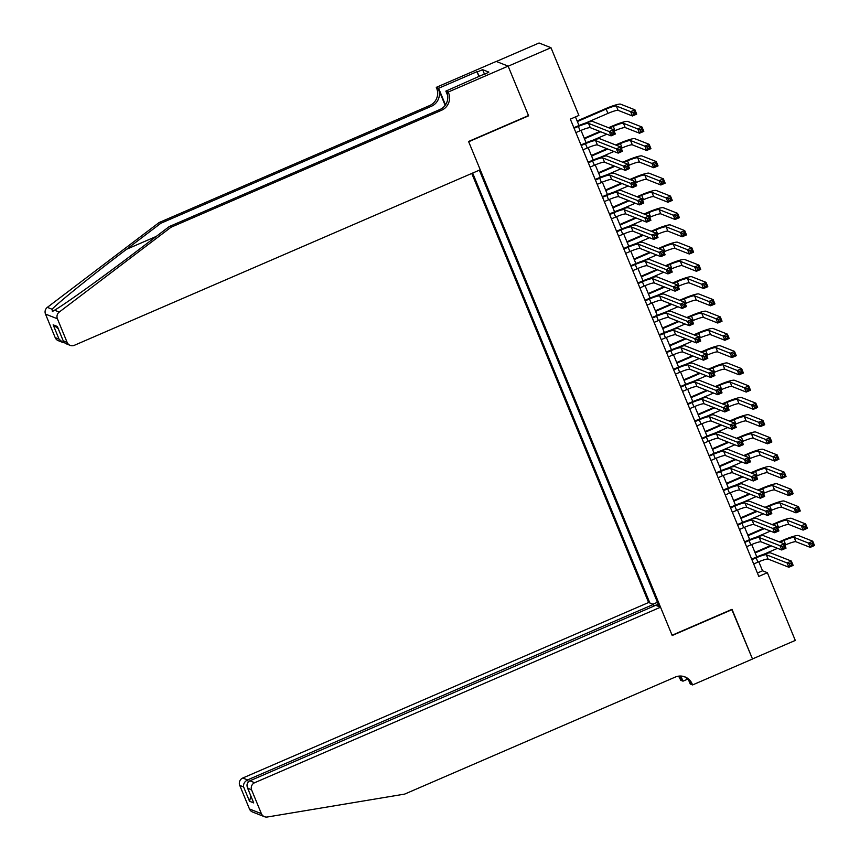 <?xml version="1.0" encoding="UTF-8"?>
<svg xmlns="http://www.w3.org/2000/svg" width="860" height="860" viewBox="0 0 860 860"><rect width="100%" height="100%" fill="white"/><g stroke="black" fill="none" stroke-linecap="round" stroke-linejoin="round"><path stroke-width="1.29" d="M471.764 173.44L648.612 602.505L242.767 778.02L247.583 779.913L248.368 781.837M496.338 61.479L539.059 43L550.98 47.698L508.163 66.209L528.61 115.82L468.678 141.739L672.09 635.239L732.021 609.321L752.468 658.932L795.285 640.42L767.367 572.696L762.53 570.793L758.81 561.763M550.98 47.698L578.887 115.423L570.33 119.131L758.799 576.393L767.367 572.696M659.276 606.708L479.342 170.162M472.656 173.053L649.87 603M756.8 556.893L751.704 544.509M749.694 539.629L744.588 527.255M742.578 522.375L737.471 509.991M735.472 505.121L730.366 492.737M728.355 487.867L723.249 475.483M721.239 470.613L716.143 458.229M714.133 453.36L709.027 440.976M707.017 436.095L701.911 423.722M699.911 418.841L694.805 406.468M692.794 401.588L687.688 389.204M685.678 384.334L680.582 371.95M678.572 367.08L673.466 354.696M671.456 349.827L666.35 337.442M664.35 332.562L659.244 320.189M657.233 315.308L652.127 302.935M650.117 298.054L645.021 285.671M643.011 280.801L637.905 268.417M635.895 263.547L630.788 251.163M628.789 246.293L623.683 233.909M621.672 229.04L616.566 216.655M614.556 211.775L609.461 199.402M607.45 194.521L602.344 182.137M600.334 177.268L595.228 164.883M593.228 160.014L588.122 147.63M586.111 142.76L581.005 130.376M578.995 125.506L575.458 116.906M757.402 573.007L762.53 570.793M657.448 602.269L652.944 604.214M653.987 605.752L658.341 604.44M575.878 132.59L580.124 130.752A9.406 1.215 157.6 0 1 590.304 127.678L611.062 135.858L609.278 131.548L613.556 129.699L592.798 121.518A14.115 1.817 -22.4 0 0 577.544 126.119L573.867 127.71M574.104 128.269L578.35 126.442A9.406 1.215 157.6 0 1 588.519 123.367L611.514 132.451L612.223 134.181L613.943 133.44L613.234 131.709L611.514 132.451M613.234 131.709L613.556 129.699L615.341 134.01L611.062 135.858L612.223 134.181M615.341 134.01L613.943 133.44M585.972 122.894L607.934 113.402A9.406 1.215 157.6 0 1 618.103 110.338L632.422 115.971L630.649 111.66L634.927 109.811L620.608 104.168A14.115 1.817 -22.4 0 0 605.354 108.769L577.135 120.97M577.361 121.54L606.149 109.091A9.406 1.215 157.6 0 1 616.33 106.016L632.885 112.563L633.594 114.294L635.303 113.552L634.594 111.821L632.885 112.563M634.594 111.821L634.927 109.811L636.701 114.122L632.422 115.971L633.594 114.294M636.701 114.122L635.303 113.552M159.1 222.557L160.863 223.256L126.592 249.26C93.74 274.082 58.544 302.397 52.041 309.224L52.395 311.513L54.535 310.202C64.317 304.666 102.308 277.458 134.977 252.571L169.248 226.567L439.815 109.564A13.179 12.954 111.5 0 0 446.824 92.299L448.587 92.987L448.2 92.041L508.131 66.123L528.502 115.562L468.571 141.481L480.235 169.775L74.39 345.29A5.644 5.547 111.5 0 1 67.112 342.334L57.405 318.781L45.494 314.083A5.644 5.547 -68.5 0 1 47.332 307.364L159.1 222.557L429.656 105.554A13.179 12.954 111.5 0 0 436.665 88.29L436.278 87.344L496.209 61.425L508.131 66.123M169.248 226.567L171.011 227.255L441.578 110.252A13.179 12.954 111.5 0 0 448.587 92.987M445.158 105.318L438.428 88.989A13.179 12.954 111.5 0 1 431.419 106.253L160.863 223.256M55.201 337.636L59.05 339.152L62.801 342.452L58.265 340.667A5.644 5.547 -68.5 0 1 55.201 337.636L45.494 314.083M54.535 310.202L59.243 312.062L171.011 227.255M479.063 76.766L476.967 71.681L479.428 76.605M483.858 74.691L488.846 72.111L482.621 69.66L477.483 71.885M483.707 74.325L445.856 91.117L448.2 92.041M436.278 87.344L438.611 88.268L445.469 104.898M476.967 71.681L438.611 88.268M447.705 95.589L445.856 91.117M59.243 312.062A5.644 5.547 111.5 0 0 57.405 318.781M482.621 69.66L484.416 74.025M62.801 342.452L64.5 342.882M59.05 339.152L53.148 324.833L58.2 328.638M53.148 324.833L57.362 326.488L57.856 327.671M57.362 326.488L63.468 341.431L65.65 343.57L70.187 345.365M654.084 606.01L653.428 604.408L247.583 779.913C244.552 781.557 243.229 783.901 243.606 786.932L239.757 785.416L249.464 808.97L261.386 813.667A5.644 5.547 111.5 0 0 267.363 817L404.651 794.102L675.218 677.1A13.179 12.954 -68.5 0 1 692.182 683.99L692.569 684.936L752.5 659.018L731.763 609.439M653.428 604.408L648.612 602.505M732.129 609.589L672.197 635.508L660.534 607.203L254.678 782.707A5.644 5.547 111.5 0 0 251.679 790.114L261.386 813.667M687.667 679.142L682.99 681.163L680.658 680.238L680.26 679.292A13.179 12.954 -68.5 0 0 678.433 676.175M692.569 684.936L690.236 684.022L688.72 680.357M660.534 607.203L655.718 605.311L249.862 780.816L254.678 782.707M680.389 676.035L682.023 679.991L680.26 679.292M680.873 676.046L682.99 681.163M264.45 816.699L252.539 812.001A5.644 5.547 -68.5 0 1 249.464 808.97M239.757 785.416A5.644 5.547 -68.5 0 1 242.767 778.02M684.13 676.605A13.179 12.954 -68.5 0 1 690.419 683.291L692.182 683.99M679.497 676.057A13.179 12.954 -68.5 0 1 682.023 679.991M251.679 790.114L247.465 787.835L253.098 801.38M253.367 802.154L247.83 788.588C246.282 785.105 246.97 782.503 249.862 780.816M253.732 802.917L249.518 801.251L250.905 796.177M582.994 149.844L587.24 148.006A9.406 1.215 157.6 0 1 597.41 144.942L618.168 153.123L616.394 148.801L620.673 146.952L599.914 138.772A14.115 1.817 -22.4 0 0 584.66 143.373L580.984 144.964M581.209 145.533L585.456 143.695A9.406 1.215 157.6 0 1 595.636 140.621L618.63 149.704L619.34 151.435L621.049 150.694L620.339 148.963L618.63 149.704M620.339 148.963L620.673 146.952L622.446 151.263L618.168 153.123L619.34 151.435M622.446 151.263L621.049 150.694M590.1 167.098L594.346 165.26A9.406 1.215 157.6 0 1 604.526 162.196L625.284 170.377L623.5 166.055L627.789 164.206L607.031 156.025A14.115 1.817 -22.4 0 0 591.766 160.626L588.089 162.218M588.326 162.787L592.572 160.949A9.406 1.215 157.6 0 1 602.742 157.875L625.736 166.958L626.456 168.689L628.165 167.947L627.456 166.227L625.736 166.958M627.456 166.227L627.789 164.206L629.563 168.517L625.284 170.377L626.456 168.689M629.563 168.517L628.165 167.947M597.216 184.352L601.462 182.513A9.406 1.215 157.6 0 1 611.632 179.45L632.39 187.63L630.616 183.32L634.895 181.46L614.137 173.279A14.115 1.817 -22.4 0 0 598.883 177.88L595.206 179.471M595.432 180.041L599.689 178.203A9.406 1.215 157.6 0 1 609.858 175.139L632.853 184.223L633.562 185.943L635.271 185.201L634.562 183.481L632.853 184.223M634.562 183.481L634.895 181.46L636.679 185.781L632.39 187.63L633.562 185.943M636.679 185.781L635.271 185.201M604.322 201.605L608.579 199.767A9.406 1.215 157.6 0 1 618.749 196.703L639.507 204.884L637.733 200.573L642.011 198.714L621.253 190.544A14.115 1.817 -22.4 0 0 605.988 195.145L602.312 196.725M602.548 197.295L606.794 195.456A9.406 1.215 157.6 0 1 616.975 192.393L639.969 201.476L640.678 203.197L642.388 202.455L641.678 200.735L639.969 201.476M641.678 200.735L642.011 198.714L643.785 203.035L639.507 204.884L640.678 203.197M643.785 203.035L642.388 202.455M614.126 131.053L615.04 130.655A9.406 1.215 157.6 0 1 625.22 127.592L639.539 133.225L637.755 128.914L642.033 127.065L627.725 121.421A14.115 1.817 -22.4 0 0 612.46 126.022L608.547 127.721M599.893 131.462L584.241 138.224M584.478 138.793L600.699 131.784M609.353 128.032L613.266 126.345A9.406 1.215 157.6 0 1 623.436 123.27L639.99 129.817L640.7 131.548L642.42 130.806L641.711 129.075L639.99 129.817M593.077 140.158L606.848 134.203M641.711 129.075L642.033 127.065L643.817 131.376L639.539 133.225L640.7 131.548M643.817 131.376L642.42 130.806M621.232 148.307L622.156 147.909A9.406 1.215 157.6 0 1 632.326 144.846L646.645 150.489L644.871 146.168L649.149 144.319L634.83 138.675A14.115 1.817 -22.4 0 0 619.576 143.276L615.653 144.975M606.999 148.715L591.357 155.488M591.594 156.047L607.805 149.038M616.459 145.297L620.383 143.599A9.406 1.215 157.6 0 1 630.552 140.535L647.107 147.071L647.817 148.801L649.526 148.06L648.816 146.34L647.107 147.071M600.194 157.412L613.954 151.457M648.816 146.34L649.149 144.319L650.923 148.629L646.645 150.489L647.817 148.801M650.923 148.629L649.526 148.06M628.348 165.572L629.273 165.163A9.406 1.215 157.6 0 1 639.442 162.099L653.761 167.743L651.977 163.432L656.266 161.573L641.947 155.929A14.115 1.817 -22.4 0 0 626.682 160.541L622.769 162.228M614.115 165.969L598.474 172.742M598.7 173.301L614.921 166.292M623.575 162.551L627.488 160.852A9.406 1.215 157.6 0 1 637.668 157.788L654.213 164.335L654.933 166.055L656.642 165.314L655.933 163.594L654.213 164.335M607.311 174.666L621.071 168.71M655.933 163.594L656.266 161.573L658.04 165.894L653.761 167.743L654.933 166.055M658.04 165.894L656.642 165.314M635.454 182.825L636.379 182.427A9.406 1.215 157.6 0 1 646.559 179.353L660.867 184.997L659.093 180.686L663.372 178.826L649.053 173.193A14.115 1.817 -22.4 0 0 633.798 177.794L629.875 179.482M621.232 183.223L605.58 189.995M605.816 190.554L622.027 183.546M630.681 179.804L634.605 178.106A9.406 1.215 157.6 0 1 644.774 175.042L661.329 181.589L662.039 183.309L663.759 182.567L663.038 180.847L661.329 181.589M614.416 191.92L628.187 185.964M663.038 180.847L663.372 178.826L665.156 183.148L660.867 184.997L662.039 183.309M665.156 183.148L663.759 182.567M611.438 218.859L615.685 217.032A9.406 1.215 157.6 0 1 625.865 213.957L646.623 222.138L644.839 217.827L649.117 215.978L628.359 207.798A14.115 1.817 -22.4 0 0 613.105 212.399L609.428 213.989M609.665 214.549L613.911 212.71A9.406 1.215 157.6 0 1 624.08 209.647L647.075 218.73L647.784 220.45L649.504 219.719L648.795 217.988L647.075 218.73M648.795 217.988L649.117 215.978L650.902 220.289L646.623 222.138L647.784 220.45M650.902 220.289L649.504 219.719M642.571 200.079L643.495 199.681A9.406 1.215 157.6 0 1 653.664 196.607L667.983 202.25L666.21 197.94L670.488 196.091L656.169 190.447A14.115 1.817 -22.4 0 0 640.915 195.048L636.991 196.746M628.337 200.487L612.696 207.249M612.922 207.819L629.144 200.799M637.797 197.058L641.711 195.36A9.406 1.215 157.6 0 1 651.891 192.296L668.446 198.843L669.155 200.563L670.864 199.832L670.155 198.101L668.446 198.843M621.533 209.174L635.293 203.229M670.155 198.101L670.488 196.091L672.262 200.401L667.983 202.25L669.155 200.563M672.262 200.401L670.864 199.832M618.555 236.124L622.801 234.285A9.406 1.215 157.6 0 1 632.971 231.211L653.729 239.392L651.955 235.081L656.234 233.232L635.476 225.051A14.115 1.817 -22.4 0 0 620.211 229.652L616.545 231.243M616.77 231.802L621.017 229.964A9.406 1.215 157.6 0 1 631.197 226.9L654.191 235.984L654.901 237.715L656.61 236.973L655.9 235.242L654.191 235.984M655.9 235.242L656.234 233.232L658.008 237.543L653.729 239.392L654.901 237.715M658.008 237.543L656.61 236.973M649.687 217.333L650.601 216.935A9.406 1.215 157.6 0 1 660.781 213.861L675.1 219.504L673.316 215.194L677.594 213.345L663.286 207.701A14.115 1.817 -22.4 0 0 648.021 212.302L644.108 214M635.454 217.741L619.802 224.503M620.038 225.073L636.26 218.053M644.914 214.312L648.827 212.624A9.406 1.215 157.6 0 1 658.996 209.55L675.551 216.096L676.261 217.827L677.981 217.085L677.271 215.355L675.551 216.096M628.638 226.427L642.409 220.482M677.271 215.355L677.594 213.345L679.379 217.655L675.1 219.504L676.261 217.827M679.379 217.655L677.981 217.085M625.661 253.377L629.907 251.539A9.406 1.215 157.6 0 1 640.087 248.475L660.846 256.646L659.061 252.335L663.35 250.486L642.592 242.305A14.115 1.817 -22.4 0 0 627.327 246.906L623.65 248.497M623.887 249.067L628.133 247.228A9.406 1.215 157.6 0 1 638.303 244.154L661.297 253.238L662.017 254.969L663.726 254.227L663.017 252.496L661.297 253.238M663.017 252.496L663.35 250.486L665.124 254.797L660.846 256.646L662.017 254.969M665.124 254.797L663.726 254.227M656.793 234.587L657.717 234.189A9.406 1.215 157.6 0 1 667.887 231.125L682.206 236.758L680.432 232.447L684.711 230.598L670.391 224.954A14.115 1.817 -22.4 0 0 655.137 229.555L651.213 231.254M642.56 234.995L626.918 241.757M627.155 242.326L643.366 235.307M652.02 231.566L655.943 229.878A9.406 1.215 157.6 0 1 666.113 226.803L682.668 233.35L683.378 235.081L685.087 234.339L684.377 232.608L682.668 233.35M635.755 243.692L649.515 237.736M684.377 232.608L684.711 230.598L686.484 234.909L682.206 236.758L683.378 235.081M686.484 234.909L685.087 234.339M632.777 270.631L637.024 268.793A9.406 1.215 157.6 0 1 647.193 265.729L667.951 273.91L666.178 269.589L670.456 267.739L649.698 259.559A14.115 1.817 -22.4 0 0 634.443 264.16L630.767 265.751M630.993 266.32L635.25 264.482A9.406 1.215 157.6 0 1 645.419 261.408L668.413 270.491L669.123 272.222L670.832 271.481L670.123 269.76L668.413 270.491M670.123 269.76L670.456 267.739L672.24 272.05L667.951 273.91L669.123 272.222M672.24 272.05L670.832 271.481M663.909 251.84L664.834 251.442A9.406 1.215 157.6 0 1 675.003 248.379L689.322 254.023L687.538 249.701L691.827 247.852L677.508 242.208A14.115 1.817 -22.4 0 0 662.243 246.809L658.33 248.508M649.676 252.249L634.035 259.01M634.261 259.58L650.482 252.571M659.136 248.83L663.049 247.132A9.406 1.215 157.6 0 1 673.229 244.068L689.774 250.604L690.494 252.335L692.203 251.593L691.494 249.862L689.774 250.604M642.871 260.945L656.632 254.99M691.494 249.862L691.827 247.852L693.601 252.163L689.322 254.023L690.494 252.335M693.601 252.163L692.203 251.593M639.883 287.885L644.14 286.047A9.406 1.215 157.6 0 1 654.309 282.983L675.068 291.164L673.294 286.842L677.572 284.993L656.814 276.812A14.115 1.817 -22.4 0 0 641.549 281.413L637.873 283.004M638.109 283.574L642.355 281.736A9.406 1.215 157.6 0 1 652.525 278.672L675.53 287.756L676.239 289.476L677.949 288.734L677.239 287.014L675.53 287.756M677.239 287.014L677.572 284.993L679.346 289.315L675.068 291.164L676.239 289.476M679.346 289.315L677.949 288.734M671.015 269.105L671.939 268.696A9.406 1.215 157.6 0 1 682.12 265.632L696.428 271.276L694.654 266.955L698.933 265.106L684.614 259.462A14.115 1.817 -22.4 0 0 669.359 264.074L665.436 265.762M656.793 269.502L641.141 276.275M641.377 276.834L657.588 269.825M666.242 266.084L670.166 264.385A9.406 1.215 157.6 0 1 680.335 261.322L696.89 267.868L697.6 269.589L699.32 268.847L698.6 267.127L696.89 267.868M649.977 278.199L663.748 272.244M698.6 267.127L698.933 265.106L700.717 269.427L696.428 271.276L697.6 269.589M700.717 269.427L699.32 268.847M647 305.139L651.246 303.3A9.406 1.215 157.6 0 1 661.415 300.237L682.184 308.417L680.4 304.107L684.678 302.247L663.92 294.066A14.115 1.817 -22.4 0 0 648.666 298.678L644.989 300.258M645.226 300.828L649.472 298.99A9.406 1.215 157.6 0 1 659.641 295.926L682.636 305.01L683.345 306.73L685.065 305.988L684.356 304.268L682.636 305.01M684.356 304.268L684.678 302.247L686.463 306.568L682.184 308.417L683.345 306.73M686.463 306.568L685.065 305.988M678.132 286.358L679.056 285.961A9.406 1.215 157.6 0 1 689.226 282.886L703.544 288.53L701.771 284.219L706.049 282.36L691.73 276.726A14.115 1.817 -22.4 0 0 676.476 281.327L672.552 283.015M663.899 286.756L648.257 293.529M648.483 294.088L664.705 287.079M673.358 283.338L677.271 281.639A9.406 1.215 157.6 0 1 687.452 278.575L704.007 285.122L704.716 286.842L706.425 286.1L705.716 284.38L704.007 285.122M657.094 295.453L670.854 289.498M705.716 284.38L706.049 282.36L707.823 286.681L703.544 288.53L704.716 286.842M707.823 286.681L706.425 286.1M654.116 322.392L658.362 320.565A9.406 1.215 157.6 0 1 668.532 317.49L689.29 325.671L687.516 321.361L691.795 319.512L671.037 311.331A14.115 1.817 -22.4 0 0 655.771 315.932L652.106 317.523M652.332 318.082L656.578 316.243A9.406 1.215 157.6 0 1 666.758 313.18L689.752 322.263L690.462 323.983L692.171 323.252L691.462 321.522L689.752 322.263M691.462 321.522L691.795 319.512L693.568 323.822L689.29 325.671L690.462 323.983M693.568 323.822L692.171 323.252M685.248 303.612L686.162 303.214A9.406 1.215 157.6 0 1 696.342 300.14L710.661 305.784L708.876 301.473L713.155 299.624L698.847 293.98A14.115 1.817 -22.4 0 0 683.582 298.581L679.669 300.28M671.015 304.021L655.363 310.783M655.6 311.352L671.821 304.333M680.475 300.591L684.388 298.893A9.406 1.215 157.6 0 1 694.558 295.829L711.112 302.376L711.822 304.096L713.542 303.354L712.832 301.634L711.112 302.376M664.199 312.707L677.97 306.762M712.832 301.634L713.155 299.624L714.939 303.935L710.661 305.784L711.822 304.096M714.939 303.935L713.542 303.354M661.222 339.657L665.468 337.819A9.406 1.215 157.6 0 1 675.648 334.744L696.407 342.925L694.622 338.614L698.911 336.765L678.153 328.584A14.115 1.817 -22.4 0 0 662.888 333.185L659.212 334.776M659.448 335.335L663.694 333.497A9.406 1.215 157.6 0 1 673.864 330.433L696.858 339.517L697.578 341.248L699.288 340.506L698.578 338.775L696.858 339.517M698.578 338.775L698.911 336.765L700.685 341.076L696.407 342.925L697.578 341.248M700.685 341.076L699.288 340.506M692.354 320.866L693.278 320.468A9.406 1.215 157.6 0 1 703.448 317.394L717.767 323.037L715.993 318.727L720.271 316.878L705.952 311.234A14.115 1.817 -22.4 0 0 690.698 315.835L686.774 317.534M678.121 321.274L662.479 328.036M662.716 328.606L678.927 321.586M687.581 317.845L691.505 316.158A9.406 1.215 157.6 0 1 701.674 313.083L718.229 319.63L718.938 321.361L720.648 320.619L719.938 318.888L718.229 319.63M671.316 329.96L685.076 324.016M719.938 318.888L720.271 316.878L722.045 321.188L717.767 323.037L718.938 321.361M722.045 321.188L720.648 320.619M668.338 356.911L672.584 355.072A9.406 1.215 157.6 0 1 682.754 351.998L703.512 360.179L701.738 355.868L706.017 354.019L685.259 345.838A14.115 1.817 -22.4 0 0 670.005 350.439L666.328 352.03M666.554 352.589L670.811 350.762A9.406 1.215 157.6 0 1 680.98 347.687L703.975 356.771L704.684 358.502L706.393 357.76L705.684 356.029L703.975 356.771M705.684 356.029L706.017 354.019L707.801 358.33L703.512 360.179L704.684 358.502M707.801 358.33L706.393 357.76M699.47 338.12L700.395 337.722A9.406 1.215 157.6 0 1 710.564 334.658L724.883 340.291L723.099 335.981L727.388 334.131L713.069 328.488A14.115 1.817 -22.4 0 0 697.804 333.089L693.891 334.787M685.237 338.528L669.596 345.29M669.822 345.86L686.043 338.84M694.697 335.099L698.61 333.411A9.406 1.215 157.6 0 1 708.79 330.337L725.335 336.883L726.055 338.614L727.764 337.873L727.055 336.142L725.335 336.883M678.433 347.225L692.192 341.269M727.055 336.142L727.388 334.131L729.162 338.442L724.883 340.291L726.055 338.614M729.162 338.442L727.764 337.873M675.444 374.164L679.701 372.326A9.406 1.215 157.6 0 1 689.87 369.262L710.629 377.443L708.855 373.122L713.133 371.273L692.375 363.092A14.115 1.817 -22.4 0 0 677.11 367.693L673.434 369.284M673.67 369.854L677.916 368.015A9.406 1.215 157.6 0 1 688.086 364.941L711.091 374.025L711.8 375.755L713.51 375.014L712.8 373.283L711.091 374.025M712.8 373.283L713.133 371.273L714.907 375.583L710.629 377.443L711.8 375.755M714.907 375.583L713.51 375.014M706.576 355.373L707.5 354.976A9.406 1.215 157.6 0 1 717.681 351.912L731.989 357.556L730.215 353.234L734.494 351.385L720.175 345.741A14.115 1.817 -22.4 0 0 704.92 350.342L700.997 352.041M692.354 355.782L676.702 362.544M676.938 363.113L693.149 356.104M701.803 352.353L705.727 350.665A9.406 1.215 157.6 0 1 715.896 347.59L732.451 354.137L733.161 355.868L734.881 355.126L734.161 353.395L732.451 354.137M685.538 364.479L699.309 358.523M734.161 353.395L734.494 351.385L736.278 355.696L731.989 357.556L733.161 355.868M736.278 355.696L734.881 355.126M682.561 391.418L686.807 389.58A9.406 1.215 157.6 0 1 696.976 386.516L717.745 394.697L715.961 390.375L720.239 388.526L699.481 380.346A14.115 1.817 -22.4 0 0 684.227 384.947L680.55 386.538M680.787 387.108L685.033 385.269A9.406 1.215 157.6 0 1 695.202 382.195L718.197 391.289L718.906 393.009L720.626 392.267L719.917 390.548L718.197 391.289M719.917 390.548L720.239 388.526L722.024 392.848L717.745 394.697L718.906 393.009M722.024 392.848L720.626 392.267M713.692 372.627L714.617 372.229A9.406 1.215 157.6 0 1 724.787 369.166L739.105 374.81L737.332 370.488L741.61 368.639L727.291 362.995A14.115 1.817 -22.4 0 0 712.037 367.607L708.113 369.295M699.459 373.036L683.818 379.808M684.044 380.367L700.266 373.358M708.919 369.617L712.832 367.919A9.406 1.215 157.6 0 1 723.013 364.855L739.568 371.402L740.277 373.122L741.986 372.38L741.277 370.66L739.568 371.402M692.655 381.733L706.415 375.777M741.277 370.66L741.61 368.639L743.384 372.96L739.105 374.81L740.277 373.122M743.384 372.96L741.986 372.38M689.677 408.672L693.923 406.834A9.406 1.215 157.6 0 1 704.093 403.77L724.851 411.951L723.077 407.64L727.356 405.78L706.597 397.599A14.115 1.817 -22.4 0 0 691.332 402.211L687.667 403.791M687.892 404.361L692.139 402.523A9.406 1.215 157.6 0 1 702.319 399.459L725.313 408.543L726.023 410.263L727.732 409.521L727.022 407.801L725.313 408.543M727.022 407.801L727.356 405.78L729.13 410.102L724.851 411.951L726.023 410.263M729.13 410.102L727.732 409.521M720.809 389.892L721.723 389.483A9.406 1.215 157.6 0 1 731.903 386.419L746.222 392.063L744.438 387.752L748.716 385.893L734.408 380.26A14.115 1.817 -22.4 0 0 719.143 384.861L715.23 386.548M706.576 390.289L690.924 397.062M691.161 397.621L707.382 390.612M716.036 386.871L719.949 385.173A9.406 1.215 157.6 0 1 730.118 382.109L746.673 388.656L747.383 390.375L749.103 389.634L748.393 387.914L746.673 388.656M699.76 398.986L713.531 393.031M748.393 387.914L748.716 385.893L750.5 390.214L746.222 392.063L747.383 390.375M750.5 390.214L749.103 389.634M696.783 425.926L701.029 424.098A9.406 1.215 157.6 0 1 711.209 421.024L731.967 429.204L730.183 424.894L734.472 423.045L713.714 414.864A14.115 1.817 -22.4 0 0 698.449 419.465L694.772 421.056M695.009 421.615L699.255 419.777A9.406 1.215 157.6 0 1 709.425 416.713L732.419 425.797L733.139 427.517L734.849 426.775L734.139 425.055L732.419 425.797M734.139 425.055L734.472 423.045L736.246 427.356L731.967 429.204L733.139 427.517M736.246 427.356L734.849 426.775M727.915 407.145L728.839 406.748A9.406 1.215 157.6 0 1 739.009 403.673L753.328 409.317L751.554 405.006L755.832 403.157L741.513 397.513A14.115 1.817 -22.4 0 0 726.259 402.114L722.336 403.802M713.682 407.554L698.04 414.316M698.277 414.875L714.488 407.866M723.142 404.125L727.066 402.426A9.406 1.215 157.6 0 1 737.235 399.363L753.79 405.909L754.5 407.629L756.209 406.887L755.499 405.167L753.79 405.909M706.877 416.24L720.637 410.285M755.499 405.167L755.832 403.157L757.606 407.468L753.328 409.317L754.5 407.629M757.606 407.468L756.209 406.887M703.899 443.19L708.145 441.352A9.406 1.215 157.6 0 1 718.315 438.277L739.073 446.458L737.299 442.147L741.578 440.298L720.82 432.118A14.115 1.817 -22.4 0 0 705.566 436.719L701.889 438.31M702.115 438.869L706.372 437.031A9.406 1.215 157.6 0 1 716.541 433.967L739.536 443.05L740.245 444.781L741.954 444.039L741.245 442.309L739.536 443.05M741.245 442.309L741.578 440.298L743.362 444.609L739.073 446.458L740.245 444.781M743.362 444.609L741.954 444.039M735.031 424.399L735.956 424.002A9.406 1.215 157.6 0 1 746.125 420.927L760.444 426.571L758.66 422.26L762.949 420.411L748.63 414.767A14.115 1.817 -22.4 0 0 733.365 419.368L729.452 421.067M720.798 424.808L705.157 431.569M705.383 432.139L721.604 425.119M730.258 421.378L734.171 419.691A9.406 1.215 157.6 0 1 744.351 416.616L760.896 423.163L761.616 424.883L763.325 424.152L762.616 422.421L760.896 423.163M713.993 433.494L727.754 427.549M762.616 422.421L762.949 420.411L764.723 424.722L760.444 426.571L761.616 424.883M764.723 424.722L763.325 424.152M711.005 460.444L715.262 458.606A9.406 1.215 157.6 0 1 725.432 455.531L746.19 463.712L744.416 459.401L748.695 457.552L727.936 449.371A14.115 1.817 -22.4 0 0 712.671 453.972L708.995 455.563M709.231 456.123L713.477 454.295A9.406 1.215 157.6 0 1 723.647 451.221L746.652 460.304L747.361 462.035L749.071 461.293L748.361 459.562L746.652 460.304M748.361 459.562L748.695 457.552L750.468 461.863L746.19 463.712L747.361 462.035M750.468 461.863L749.071 461.293M742.137 441.653L743.062 441.255A9.406 1.215 157.6 0 1 753.242 438.191L767.55 443.825L765.776 439.514L770.055 437.665L755.736 432.021A14.115 1.817 -22.4 0 0 740.481 436.622L736.558 438.32M727.915 442.062L712.263 448.823M712.499 449.393L728.71 442.373M737.364 438.632L741.288 436.944A9.406 1.215 157.6 0 1 751.457 433.87L768.012 440.417L768.722 442.147L770.431 441.406L769.721 439.675L768.012 440.417M721.099 450.748L734.87 444.803M769.721 439.675L770.055 437.665L771.839 441.975L767.55 443.825L768.722 442.147M771.839 441.975L770.431 441.406M718.121 477.698L722.368 475.86A9.406 1.215 157.6 0 1 732.537 472.796L753.306 480.976L751.522 476.655L755.8 474.806L735.042 466.625A14.115 1.817 -22.4 0 0 719.788 471.226L716.111 472.817M716.348 473.387L720.594 471.549A9.406 1.215 157.6 0 1 730.763 468.474L753.758 477.558L754.467 479.289L756.187 478.547L755.478 476.816L753.758 477.558M755.478 476.816L755.8 474.806L757.585 479.117L753.306 480.976L754.467 479.289M757.585 479.117L756.187 478.547M749.254 458.907L750.178 458.509A9.406 1.215 157.6 0 1 760.347 455.445L774.666 461.089L772.893 456.767L777.171 454.918L762.852 449.275A14.115 1.817 -22.4 0 0 747.598 453.876L743.674 455.574M735.02 459.315L719.379 466.077M719.605 466.647L735.827 459.638M744.48 455.886L748.393 454.198A9.406 1.215 157.6 0 1 758.574 451.124L775.129 457.671L775.838 459.401L777.547 458.659L776.838 456.929L775.129 457.671M728.216 468.012L741.976 462.056M776.838 456.929L777.171 454.918L778.945 459.229L774.666 461.089L775.838 459.401M778.945 459.229L777.547 458.659M725.238 494.952L729.484 493.113A9.406 1.215 157.6 0 1 739.654 490.049L760.412 498.23L758.638 493.909L762.917 492.06L742.159 483.879A14.115 1.817 -22.4 0 0 726.893 488.48L723.228 490.071M723.453 490.641L727.7 488.802A9.406 1.215 157.6 0 1 737.88 485.728L760.874 494.812L761.584 496.542L763.293 495.801L762.583 494.081L760.874 494.812M762.583 494.081L762.917 492.06L764.691 496.37L760.412 498.23L761.584 496.542M764.691 496.37L763.293 495.801M756.37 476.16L757.284 475.763A9.406 1.215 157.6 0 1 767.464 472.699L781.783 478.343L779.999 474.021L784.277 472.172L769.969 466.529A14.115 1.817 -22.4 0 0 754.704 471.129L750.791 472.828M742.137 476.569L726.485 483.341M726.721 483.9L742.943 476.892M751.597 473.15L755.51 471.452A9.406 1.215 157.6 0 1 765.679 468.388L782.234 474.924L782.944 476.655L784.664 475.913L783.954 474.193L782.234 474.924M735.321 485.266L749.092 479.31M783.954 474.193L784.277 472.172L786.062 476.483L781.783 478.343L782.944 476.655M786.062 476.483L784.664 475.913M732.344 512.205L736.59 510.367A9.406 1.215 157.6 0 1 746.77 507.303L767.529 515.484L765.744 511.173L770.033 509.313L749.275 501.133A14.115 1.817 -22.4 0 0 734.01 505.744L730.333 507.325M730.57 507.894L734.816 506.056A9.406 1.215 157.6 0 1 744.986 502.992L767.98 512.076L768.7 513.796L770.409 513.054L769.7 511.334L767.98 512.076M769.7 511.334L770.033 509.313L771.807 513.635L767.529 515.484L768.7 513.796M771.807 513.635L770.409 513.054M763.476 493.425L764.4 493.017A9.406 1.215 157.6 0 1 774.57 489.953L788.889 495.596L787.115 491.286L791.393 489.426L777.074 483.793A14.115 1.817 -22.4 0 0 761.82 488.394L757.896 490.082M749.243 493.823L733.601 500.595M733.838 501.154L750.049 494.145M758.703 490.404L762.626 488.706A9.406 1.215 157.6 0 1 772.796 485.642L789.351 492.189L790.061 493.909L791.77 493.167L791.06 491.447L789.351 492.189M742.438 502.519L756.198 496.564M791.06 491.447L791.393 489.426L793.167 493.748L788.889 495.596L790.061 493.909M793.167 493.748L791.77 493.167M739.46 529.459L743.707 527.621A9.406 1.215 157.6 0 1 753.876 524.557L774.634 532.738L772.861 528.427L777.139 526.578L756.381 518.397A14.115 1.817 -22.4 0 0 741.126 522.998L737.45 524.589M737.676 525.148L741.933 523.31A9.406 1.215 157.6 0 1 752.102 520.246L775.096 529.33L775.806 531.05L777.515 530.308L776.806 528.588L775.096 529.33M776.806 528.588L777.139 526.578L778.923 530.889L774.634 532.738L775.806 531.05M778.923 530.889L777.515 530.308M770.592 510.679L771.517 510.281A9.406 1.215 157.6 0 1 781.686 507.206L796.005 512.85L794.221 508.539L798.51 506.68L784.191 501.047A14.115 1.817 -22.4 0 0 768.926 505.648L765.013 507.335M756.359 511.087L740.718 517.849M740.944 518.408L757.165 511.399M765.819 507.658L769.732 505.959A9.406 1.215 157.6 0 1 779.913 502.896L796.457 509.442L797.177 511.162L798.886 510.421L798.177 508.701L796.457 509.442M749.554 519.773L763.314 513.818M798.177 508.701L798.51 506.68L800.284 511.001L796.005 512.85L797.177 511.162M800.284 511.001L798.886 510.421M746.566 546.723L750.823 544.885A9.406 1.215 157.6 0 1 760.992 541.811L781.751 549.991L779.977 545.681L784.255 543.832L763.497 535.651A14.115 1.817 -22.4 0 0 748.232 540.252L744.556 541.843M744.792 542.402L749.038 540.564A9.406 1.215 157.6 0 1 759.208 537.5L782.213 546.584L782.922 548.304L784.632 547.573L783.922 545.842L782.213 546.584M783.922 545.842L784.255 543.832L786.029 548.142L781.751 549.991L782.922 548.304M786.029 548.142L784.632 547.573M777.698 527.933L778.622 527.535A9.406 1.215 157.6 0 1 788.803 524.46L803.111 530.104L801.337 525.793L805.616 523.944L791.297 518.3A14.115 1.817 -22.4 0 0 776.042 522.901L772.119 524.6M763.476 528.341L747.824 535.103M748.06 535.673L764.271 528.653M772.925 524.912L776.849 523.213A9.406 1.215 157.6 0 1 787.018 520.149L803.573 526.696L804.283 528.416L805.992 527.685L805.283 525.954L803.573 526.696M756.66 537.027L770.431 531.082M805.283 525.954L805.616 523.944L807.4 528.255L803.111 530.104L804.283 528.416M807.4 528.255L805.992 527.685M753.683 563.977L757.929 562.139A9.406 1.215 157.6 0 1 768.098 559.064L788.867 567.245L787.083 562.934L791.361 561.086L770.603 552.905A14.115 1.817 -22.4 0 0 755.349 557.506L751.672 559.097M751.909 559.656L756.155 557.817A9.406 1.215 157.6 0 1 766.324 554.754L789.319 563.837L790.028 565.568L791.748 564.826L791.028 563.096L789.319 563.837M791.028 563.096L791.361 561.086L793.146 565.396L788.867 567.245L790.028 565.568M793.146 565.396L791.748 564.826M784.814 545.186L785.739 544.788A9.406 1.215 157.6 0 1 795.909 541.725L810.227 547.358L808.454 543.047L812.732 541.198L798.413 535.554A14.115 1.817 -22.4 0 0 783.159 540.155L779.235 541.854M770.582 545.595L754.94 552.356M755.166 552.926L771.388 545.906M780.041 542.165L783.954 540.478A9.406 1.215 157.6 0 1 794.135 537.403L810.69 543.95L811.399 545.681L813.108 544.939L812.399 543.208L810.69 543.95M763.777 554.281L777.537 548.336M812.399 543.208L812.732 541.198L814.506 545.509L810.227 547.358L811.399 545.681M814.506 545.509L813.108 544.939M578.35 126.442L580.124 130.752M588.519 123.367L590.304 127.678M606.149 109.091L607.934 113.402M616.33 106.016L618.103 110.338M126.592 249.26L156.23 236.435M439.815 109.564L441.578 110.252M431.419 106.253L429.656 105.554M63.264 340.818L67.112 342.334M47.332 307.364L52.041 309.224M438.428 88.989L436.665 88.29M249.518 801.251L243.606 786.932M585.456 143.695L587.24 148.006M595.636 140.621L597.41 144.942M592.572 160.949L594.346 165.26M602.742 157.875L604.526 162.196M599.689 178.203L601.462 182.513M609.858 175.139L611.632 179.45M606.794 195.456L608.579 199.767M616.975 192.393L618.749 196.703M613.266 126.345L615.04 130.655M623.436 123.27L625.22 127.592M620.383 143.599L622.156 147.909M630.552 140.535L632.326 144.846M627.488 160.852L629.273 165.163M637.668 157.788L639.442 162.099M634.605 178.106L636.379 182.427M644.774 175.042L646.559 179.353M613.911 212.71L615.685 217.032M624.08 209.647L625.865 213.957M641.711 195.36L643.495 199.681M651.891 192.296L653.664 196.607M621.017 229.964L622.801 234.285M631.197 226.9L632.971 231.211M648.827 212.624L650.601 216.935M658.996 209.55L660.781 213.861M628.133 247.228L629.907 251.539M638.303 244.154L640.087 248.475M655.943 229.878L657.717 234.189M666.113 226.803L667.887 231.125M635.25 264.482L637.024 268.793M645.419 261.408L647.193 265.729M663.049 247.132L664.834 251.442M673.229 244.068L675.003 248.379M642.355 281.736L644.14 286.047M652.525 278.672L654.309 282.983M670.166 264.385L671.939 268.696M680.335 261.322L682.12 265.632M649.472 298.99L651.246 303.3M659.641 295.926L661.415 300.237M677.271 281.639L679.056 285.961M687.452 278.575L689.226 282.886M656.578 316.243L658.362 320.565M666.758 313.18L668.532 317.49M684.388 298.893L686.162 303.214M694.558 295.829L696.342 300.14M663.694 333.497L665.468 337.819M673.864 330.433L675.648 334.744M691.505 316.158L693.278 320.468M701.674 313.083L703.448 317.394M670.811 350.762L672.584 355.072M680.98 347.687L682.754 351.998M698.61 333.411L700.395 337.722M708.79 330.337L710.564 334.658M677.916 368.015L679.701 372.326M688.086 364.941L689.87 369.262M705.727 350.665L707.5 354.976M715.896 347.59L717.681 351.912M685.033 385.269L686.807 389.58M695.202 382.195L696.976 386.516M712.832 367.919L714.617 372.229M723.013 364.855L724.787 369.166M692.139 402.523L693.923 406.834M702.319 399.459L704.093 403.77M719.949 385.173L721.723 389.483M730.118 382.109L731.903 386.419M699.255 419.777L701.029 424.098M709.425 416.713L711.209 421.024M727.066 402.426L728.839 406.748M737.235 399.363L739.009 403.673M706.372 437.031L708.145 441.352M716.541 433.967L718.315 438.277M734.171 419.691L735.956 424.002M744.351 416.616L746.125 420.927M713.477 454.295L715.262 458.606M723.647 451.221L725.432 455.531M741.288 436.944L743.062 441.255M751.457 433.87L753.242 438.191M720.594 471.549L722.368 475.86M730.763 468.474L732.537 472.796M748.393 454.198L750.178 458.509M758.574 451.124L760.347 455.445M727.7 488.802L729.484 493.113M737.88 485.728L739.654 490.049M755.51 471.452L757.284 475.763M765.679 468.388L767.464 472.699M734.816 506.056L736.59 510.367M744.986 502.992L746.77 507.303M762.626 488.706L764.4 493.017M772.796 485.642L774.57 489.953M741.933 523.31L743.707 527.621M752.102 520.246L753.876 524.557M769.732 505.959L771.517 510.281M779.913 502.896L781.686 507.206M749.038 540.564L750.823 544.885M759.208 537.5L760.992 541.811M776.849 523.213L778.622 527.535M787.018 520.149L788.803 524.46M756.155 557.817L757.929 562.139M766.324 554.754L768.098 559.064M783.954 540.478L785.739 544.788M794.135 537.403L795.909 541.725M63.468 341.431L57.566 327.112"/></g></svg>
